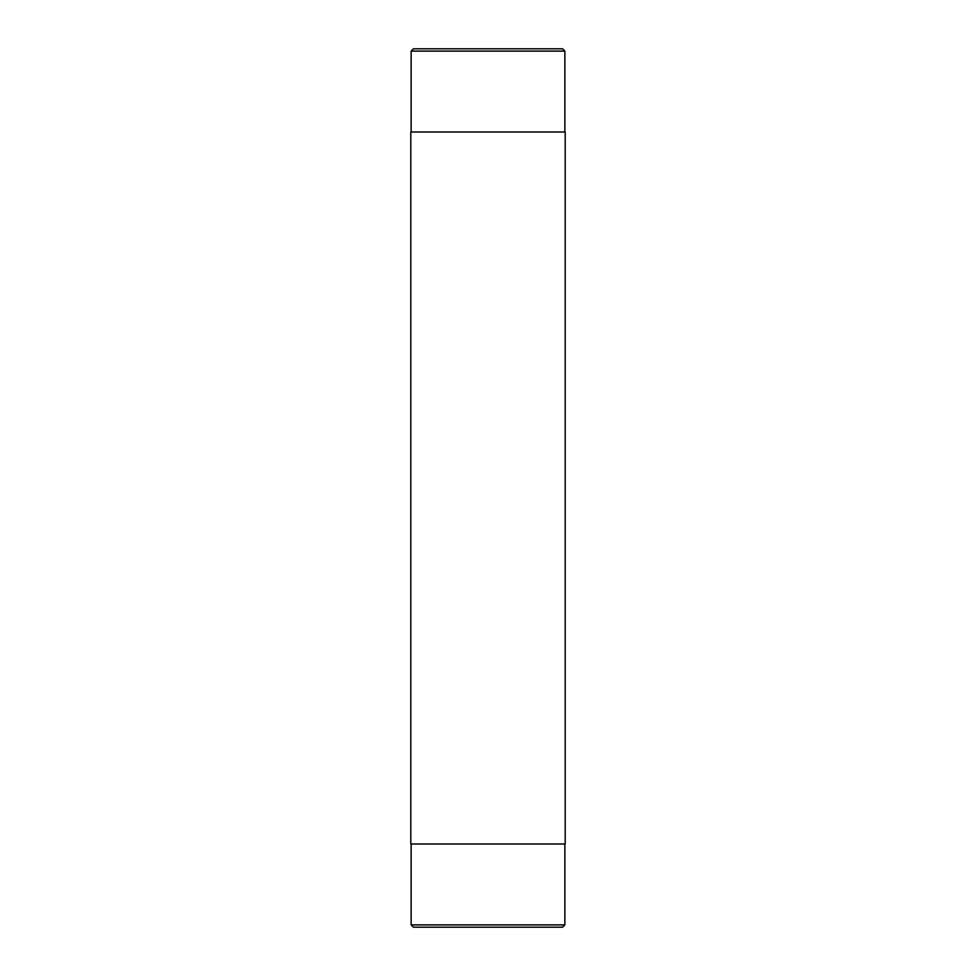 <?xml version="1.0" encoding="UTF-8"?>
<svg xmlns="http://www.w3.org/2000/svg" width="976" height="976" viewBox="0 0 976 976"><rect width="100%" height="100%" fill="white"/><g stroke="black" fill="none" stroke-linecap="round" stroke-linejoin="round"><path stroke-width="1.46" d="M410.798 843.984L565.202 843.984L565.202 132.016L410.798 132.016L410.798 843.984M411.14 51.106L413.458 48.8L562.542 48.8L564.86 51.106L411.14 51.106L411.14 132.016M411.14 924.894L413.458 927.2L562.542 927.2L564.86 924.894L411.14 924.894L411.14 843.984M564.86 843.984L564.86 924.894M564.86 132.016L564.86 51.106"/></g></svg>
